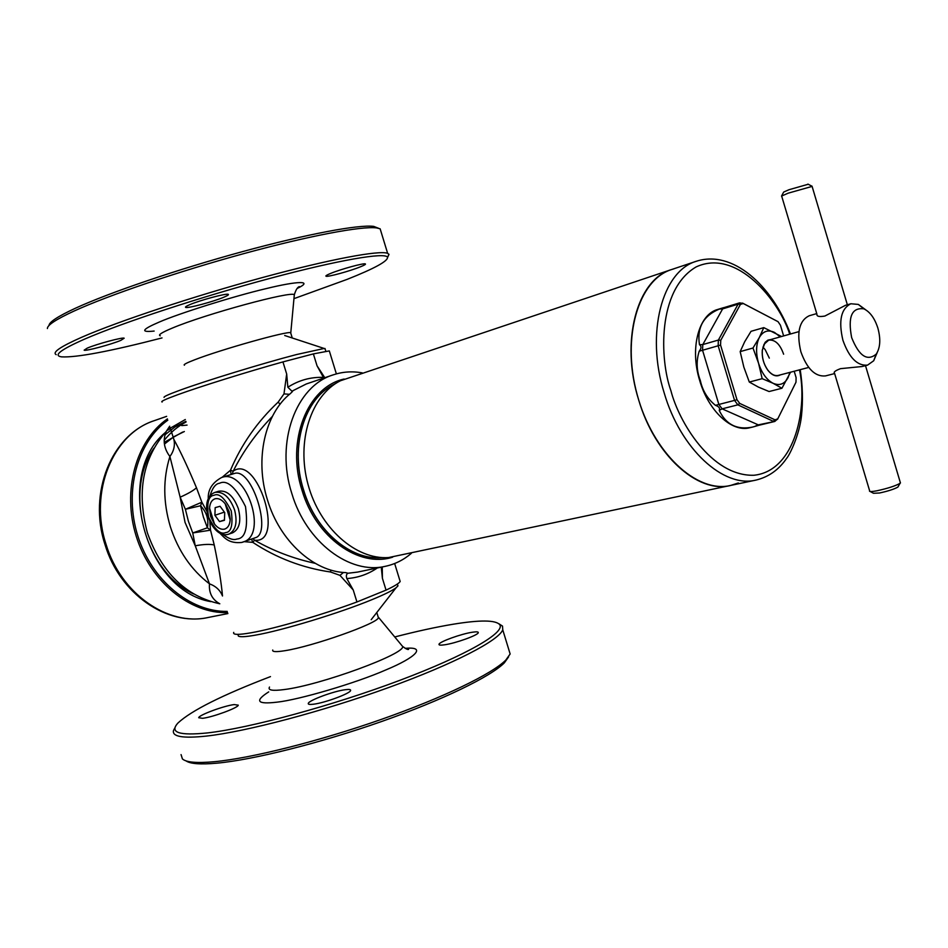<?xml version="1.0" encoding="UTF-8"?>
<svg xmlns="http://www.w3.org/2000/svg" width="948" height="948" viewBox="0 0 948 948"><rect width="100%" height="100%" fill="white"/><g stroke="black" fill="none" stroke-linecap="round" stroke-linejoin="round"><path stroke-width="1.42" d="M293.951 298.656L347.217 279.34C374.804 268.367 388.218 260.996 387.483 257.216C385.267 252.109 339.111 259.882 270.334 278.297C201.711 296.641 122.387 322.699 84.799 339.029C60.636 349.67 52.887 355.619 61.561 356.863C76.468 357.669 109.956 351.364 162.025 337.926M387.578 257.453L389.012 254.337L387.637 253.341C379.544 250.011 330.058 259.159 262.063 277.657C194.174 296.108 118.595 321.171 82.038 337.121C60.518 346.601 51.903 352.455 56.193 354.671M224.119 297.091C213.679 301.594 187.313 308.669 185.642 307.389C184.978 307.045 186.294 306.168 189.576 304.758C199.886 300.255 226.773 293.039 228.29 294.354C228.966 294.709 227.579 295.622 224.119 297.091M120.929 340.32C111.663 344.337 85.427 351.376 84.147 350.168L87.216 348.141C96.352 344.136 123.062 336.967 124.176 338.211L120.929 340.32M360.477 266.791C350.179 271.033 327.487 277.243 326.005 276.212C325.354 275.892 326.906 274.956 330.651 273.415C340.853 269.185 363.985 262.857 365.347 263.911C366.011 264.243 364.387 265.215 360.477 266.791M381.226 232.343L380.136 228.8L376.546 227.911C361.698 225.956 309.569 235.673 243.932 253.59C178.366 271.483 108.534 295.231 73.932 311.11C56.074 319.369 47.222 325.176 47.4 328.541M184.445 365.193C183.059 364.755 186.412 362.977 194.494 359.861C220.493 349.658 287.943 330.698 290.645 332.724L290.835 333.341M49 325.519C49.071 322.13 57.816 316.395 75.236 308.313C109.376 292.577 178.165 269.161 242.783 251.552C307.46 233.919 358.925 224.392 373.678 226.382L378.56 228.267M214.852 492.439L215.172 492.332C223.313 491.396 229.783 497.238 234.571 509.87C237.664 522.289 235.803 530.359 228.978 534.068L228.053 534.352C211.653 539.009 196.864 499.466 214.852 492.439L218.621 491.23C226.856 489.986 233.421 495.78 238.327 508.614C241.408 521.021 239.536 529.067 232.71 532.776L232.426 532.883M230.174 519.919L230.198 519.433C229.831 524.801 227.935 528.036 224.498 529.126L224.19 529.209C220.86 529.695 217.625 527.977 214.485 524.043L209.532 508.057C209.923 503.175 211.677 500.106 214.781 498.873L215.409 498.695C218.727 498.127 221.986 499.821 225.174 503.767L230.174 519.919C229.748 524.837 227.958 527.882 224.818 529.043L224.498 529.126C220.955 529.825 217.519 527.989 214.189 523.64L210.634 516.423L209.508 508.555C209.828 503.21 211.688 499.963 215.089 498.778L214.781 498.873M209.532 508.057L209.496 509.029M213.904 523.237L214.485 524.043M225.766 504.573L229.084 511.47L230.222 518.935M215.409 498.695L215.089 498.778C218.621 498.008 222.081 499.797 225.47 504.17L225.174 503.767M215.172 507.63L214.9 515.274L219.509 521.613L224.439 520.31L224.735 512.631L220.09 506.279L215.172 507.63M224.451 519.942L219.509 521.613M214.9 515.274L224.356 512.121M270.476 676.611C222.211 695.109 191.401 710.55 178.034 722.945C169.206 732.508 179.042 735.826 207.541 732.911C249.525 728.194 332.748 705.596 399.712 680.38C466.854 655.139 505.722 632.352 499.691 624.602C495.449 619.968 479.878 619.85 452.978 624.258C436.044 627.078 416.634 631.309 394.747 636.961M175.072 727.507L173.52 730.458C171.896 736.691 182.846 738.563 206.368 736.086C246.231 731.655 322.699 711.45 388.384 687.632C454.199 663.79 498.956 640.398 502.748 629.804L502.523 626.095L498.944 623.796M444.624 644.794C440.607 645.387 438.734 645.209 438.995 644.273C439.374 641.737 461.392 633.821 472.424 632.221C476.583 631.593 478.539 631.759 478.278 632.719C478.005 635.207 455.585 643.277 444.624 644.794M202.564 718.311L198.701 717.719C198.772 715.076 224.119 705.727 234.203 704.577L238.268 705.158C238.339 707.729 212.553 717.257 202.564 718.311M313.243 704.245C309.676 704.672 308.017 704.4 308.278 703.44C308.598 700.406 334.063 691.009 345.404 689.694C349.137 689.208 350.879 689.48 350.618 690.476C350.428 693.438 324.477 703.025 313.243 704.245M181.056 754.596L182.419 758.933C186.211 762.37 196.852 763.294 214.355 761.706C251.398 758.246 319.298 741.194 381.475 719.342C443.711 697.479 492.237 673.815 505.841 660.045L510.143 653.99L508.495 648.574M378.027 616.532L378.394 617.717C378.051 623.31 312.319 646.595 284.613 650.743C276.022 652.117 272.064 651.869 272.74 650.02M508.602 656.857L504.348 662.842C490.863 676.516 443.012 699.908 381.7 721.475C320.448 743.019 253.554 759.786 216.962 763.164C200.549 764.645 190.216 763.875 185.962 760.841M783.629 354.208C780.014 344.112 775.037 339.42 768.698 340.131L764.017 344.314L762.334 350.333C761.837 357.467 763.602 363.973 767.655 369.862C771.115 374.341 774.67 376.202 778.308 375.42L778.877 375.242M780.322 374.898C776.211 377.079 771.992 375.455 767.69 370.028C763.578 364.032 761.777 357.42 762.287 350.168L765.107 342.346L767.916 340.107L770.7 339.574M780.216 336.884L774.504 332.416C768.105 329.442 763.045 331.136 759.324 337.512C755.983 344.468 755.71 353 758.507 363.096C761.718 373.062 766.565 379.769 773.023 383.253C779.481 386.014 784.494 384.153 788.049 377.671L789.885 372.386M781.567 336.504L763.78 327.629L759.324 337.512L752.985 348.023L758.507 363.096L762.18 378.667L773.023 383.253L781.934 388.253L790.549 372.209M763.78 327.629L751.029 331.314L744.725 341.671L740.175 351.613L752.985 348.023M762.18 378.667L749.311 382.056L758.341 387.057L769.077 391.536L781.934 388.253M749.311 382.056L743.836 367.089L740.175 351.613M769.326 358.119L765.178 349.646L762.939 347.098M738.338 482.982L730.398 485.518C696.567 493.481 652.722 452.587 637.234 394.889C621.331 337.31 638.383 279.826 671.587 269.54L673.933 268.829M730.398 485.518C697.823 493.813 654.748 455.277 638.62 399.736C620.087 341.079 637.163 279.269 671.587 269.54L340.403 380.764C311.086 395.352 296.072 441.081 308.053 484.535C319.76 528.06 355.891 559.853 388.538 557.566L756.101 480.055C723.656 488.35 680.498 449.174 664.169 392.851C645.41 333.364 662.214 270.867 696.507 261.21C732.33 249.691 771.826 284.791 790.49 333.992M723.288 307.756L717.66 309.475C698.64 314.392 689.599 348.52 699.731 380.669C708.535 411.171 732.057 432.715 749.856 427.726L752.641 427.062C737.117 430.202 725.99 424.657 719.236 410.413C720.219 408.221 718.963 406.538 715.467 405.341C707.575 398.954 702.527 390.683 700.323 380.504C696.531 370.727 696.152 360.975 699.197 351.222C701.473 348.354 701.567 346.186 699.482 344.716C696.792 327.581 703.416 315.696 719.354 309.06L723.502 307.709M794.199 371.249L796.107 377.624L795.988 382.198L777.763 418.838L775.037 419.857L739.713 403.41L736.987 399.712L720.563 345.048L720.753 340.308L740.424 304.391L743.268 303.514L778.035 321.668L780.429 325.211L783.629 335.924M740.424 304.391L738.089 304.178L722.637 308.882L702.8 344.574L702.551 350.239L718.845 404.417L722.115 408.837L759.099 425.225L752.641 427.062M877.208 352.573L873.677 360.773L867.574 365.122C857.359 366.058 849.147 357.787 842.926 340.308C838.364 320.874 841.006 308.692 850.854 303.763L845.533 305.292L824.867 316.051C819.25 316.999 816.607 316.431 816.963 314.333L781.662 196.07M834.643 373.571L825.518 375.906C815.209 376.901 806.997 368.843 800.859 351.732C796.415 332.701 799.176 320.708 809.142 315.779L816.738 313.598M850.854 303.763L858.319 304.415L865.536 309.688M869.636 490.815L834.56 373.287C833.256 372.185 835.247 370.632 840.556 368.654L862.111 366.521L867.574 365.122M869.482 491.111C869.636 491.799 872.148 491.68 876.995 490.768C887.636 488.445 895.303 485.969 900.019 483.361L900.256 482.342M851.66 337.642C847.713 316.845 851.802 307.247 863.901 308.858C870.063 311.88 874.731 318.327 877.907 328.221C880.846 339.171 880.289 347.798 876.225 354.114C867.266 361.555 859.078 356.069 851.66 337.642M812.104 186.401L788.203 193.167L781.531 196.07M870.252 491.526L873.475 493.268L879.507 493.007C888.003 491.159 894.13 489.18 897.898 487.082L898.301 486.371M808.206 184.256L789.032 189.707L783.676 192.053L781.709 195.738M185.31 419.526L170.64 427.963M164.857 432.904C114.009 475.683 145.293 590.533 210.8 601.636M185.891 421.362L174.87 427.015L164.905 434.871M153.908 448.25C123.394 491.621 145.293 572.047 193.593 593.958M227.591 612.621C190.086 613.877 150.282 581.634 136.204 536.177C121.937 490.791 136.074 440.441 167.417 418.886M227.212 611.401C190.358 612.1 151.55 580.283 137.756 535.703C123.761 491.194 137.33 441.804 167.82 420.177M187.052 425.107L181.732 425.616M411.361 553.324C403.67 559.913 394.996 564.25 385.338 566.312C349.871 574.832 306.18 542.244 291.842 493.553C275.121 442.206 296.013 385.966 333.198 374.863L306.299 383.976L291.937 391.204L292.529 391.453L290.503 393.456C264.883 413.766 254.491 459.365 267.526 500.094C279.779 541.095 313.67 571.656 345.736 572.616L348.046 573.244C346.34 574.014 345.937 575.78 346.838 578.564L353.237 589.976L356.934 601.968C322.593 614.731 275.074 628.571 251.469 632.719C238.505 635.006 232.592 634.899 233.729 632.387M209.792 521.495L210.539 530.169L207.387 527.799L192.74 532.954L210.539 530.169L214.236 544.993C218.692 566.513 221.441 583.518 222.496 595.996C220.173 590.201 215.836 586.148 209.472 583.838L195.241 545.787L192.74 532.954L188.427 521.341L185.393 509.289L180.144 497.179C188 493.718 193.439 490.578 196.485 487.77L201.865 502.203L206.818 511.28M162.179 401.999C160.153 401.679 165.296 399.262 177.632 394.759C200.087 386.559 247.547 371.746 282.942 361.911L286.675 373.998L287.86 387.246C298.798 380.231 310.648 376.937 323.398 377.387L317.035 365.786L324.785 377.707M170.213 427.868L173.875 439.457C180.428 451.355 187.965 467.459 196.485 487.77M173.875 439.457C175.202 445.394 173.875 451.082 169.905 456.509C162.926 478.87 163.068 502.25 170.344 526.661C178.2 550.871 191.247 569.938 209.472 583.838C208.773 592.962 212.21 599.61 219.806 603.793C185.761 596.245 161.622 572.592 147.378 532.835C136.476 491.941 142.769 458.133 166.256 431.411L169.692 426.197M333.198 374.863C342.572 371.735 352.241 371.071 362.219 372.86M186.081 421.979C177.714 426.351 170.391 432.513 164.134 440.453M238.114 634.757L238.315 636.013C239.844 637.175 245.485 636.902 255.249 635.172C281.864 630.621 339.811 613 371.936 599.669C384.213 594.633 392.259 590.663 396.063 587.784L397.959 585.888L397.473 584.3M392.65 557.163C359.138 568.101 315.874 537.599 302.057 490.436C285.834 440.832 307.531 386.867 344.136 379.034M325.2 349.172L324.145 348.461L296.463 354.564C262.762 363.297 204.59 381.12 179.326 390.458C168.59 394.392 163.506 396.714 164.051 397.402M254.917 537.895L255.403 537.717C272.36 533.392 251.907 466.463 234.038 473.597L233.575 473.739M329.525 351.613L329.311 350.902L313.373 353.9L317.035 365.786M382.245 566.951L382.411 578.316L386.049 590.118C394.344 586.231 399.049 583.352 400.175 581.491L399.677 579.868M386.049 590.118L356.934 601.968M382.411 578.316L381.274 567.354M313.373 353.9L282.942 361.911M167.275 430.356L169.609 429.124L170.107 427.512M353.237 589.976L339.953 575.353L330.579 572.011C302.448 567.899 276.532 558.016 252.808 542.375L244.228 541.652M222.093 477.342L230.471 470.267C241.385 444.47 257.275 421.741 278.167 402.106L283.985 393.894L286.675 373.998M166.256 431.411C162.641 440.121 163.85 448.475 169.905 456.509L180.144 497.179L185.038 522.372L195.241 545.787C203.702 544.259 210.029 543.998 214.236 544.993M339.953 575.353L343.496 572.462M291.937 391.204L287.86 387.246M289.496 394.309L283.985 393.894M207.387 527.799C208.904 519.48 206.628 512.133 200.549 505.758L201.865 502.203L185.393 509.289L200.549 505.758L203.382 516.98L207.387 527.799M280.098 404.239L278.167 402.106M272.396 416.409C256.067 433.272 242.996 451.544 233.172 471.215L230.471 470.267L231.122 474.51M251.504 539.092L252.808 542.375L254.538 540.194C273.285 550.93 293.501 558.645 315.21 563.337M330.828 570.044L330.579 572.011M252.843 538.618L254.538 540.194C285.502 544.128 257.346 453.191 233.172 471.215L232.236 474.154M184.339 431.53L173.863 436.708L164.419 444.091M182.691 432.051L164.217 442.396M154.145 331.065C140.114 332.523 141.773 329.549 159.122 322.119C178.556 313.587 233.504 296.262 266.033 288.642C297.956 280.798 314.12 280.395 297.103 288.488M294.2 295.966L294.307 294.828C292.79 290.361 205.147 314.12 172.133 328.162C161.681 332.523 157.735 335.071 160.271 335.805M214.011 495.283C219.047 492.806 224.794 498.008 231.241 510.889C233.149 524.979 231.265 532.219 225.588 532.622C220.529 534.909 214.852 529.695 208.536 516.98C206.593 503.092 208.418 495.863 214.011 495.283M232.71 532.776L228.184 534.317M405.163 648.373C426.683 646.287 416.504 657.213 385.86 669.928C355.784 683.153 298.81 699.873 277.006 702.16C257.109 704.518 254.337 701.082 268.711 691.886M269.505 687.051C267.644 690.263 272.526 691.092 284.163 689.563C320.46 685.179 406.289 653.587 402.556 646.382L401.36 644.948M336.896 382.731L334.371 384.141C304.379 398.409 289.567 446.544 303.585 489.962C315.731 530.916 350.63 560.292 381.641 557.708L384.521 557.649M799.46 369.862C807.506 405.412 796.462 470.907 753.85 475.268C711.19 476.394 678.78 421.576 670.935 390.777C659.772 360.015 657.023 289.744 696.199 266.886C737.082 248.009 779.303 301.215 789.743 334.206M719.354 309.06L722.637 308.882L724.118 307.579L739.559 302.874L738.089 304.178L718.383 340.059L720.753 340.308M699.482 344.716L702.8 344.574L718.383 340.059L718.157 345.771L720.563 345.048M699.197 351.222L718.157 345.771L734.558 400.4L736.987 399.712M715.467 405.341L734.558 400.4L737.84 404.855L739.713 403.41M719.236 410.413L722.115 408.837L737.84 404.855L773.189 421.256L775.037 419.857M754.62 426.553L757.488 425.024L774.789 421.457L777.763 418.838M777.49 419.371L777.798 418.755M776.957 321.099L777.846 321.562M742.521 303.076L743.268 303.514M208.015 617.515C166.848 626.616 119.543 593.567 104.991 544.531C87.891 492.83 111.674 434.326 154.406 420.628C112.99 433.615 88.733 491.953 106.034 544.282C120.775 593.922 168.246 626.533 208.015 617.515L227.887 613.581M208.276 498.814C207.766 489.808 212.21 482.71 221.595 477.508L221.879 477.413C246.101 468.324 268.26 534.613 243.446 541.924L242.013 542.375M209.923 496.017C212.364 487.959 215.587 483.693 219.581 483.243C227.141 479.475 235.779 487.225 245.485 506.505C248.305 527.633 245.425 538.476 236.87 539.033C233.516 540.431 228.788 538.831 222.685 534.234M377.304 567.982C368.097 574.263 357.941 577.794 346.838 578.564M348.046 573.244L357.526 572.094L385.338 566.312M297.648 287.884L299.331 286.604C297.482 287.173 295.812 289.91 294.307 294.828L290.787 332.772M387.483 257.216L389.012 254.337M387.637 253.341L380.136 228.8M373.678 226.382L376.546 227.911M292.257 337.986L290.645 332.724M406.301 648.906L408.588 649.368C408.043 649.901 406.028 648.906 402.556 646.382L378.501 617.349M499.691 624.602L502.523 626.095M308.467 704.068L308.278 703.44M502.748 629.804L510.143 653.99M504.348 662.842L505.841 660.045M376.794 612.515L378.394 617.717M376.392 557.756C346.482 557.151 314.914 528.415 303.431 489.986C290.313 449.079 302.495 403.445 329.833 386.76M671.587 269.54L696.507 261.21M800.207 369.673C802.66 385.682 803.086 401.087 801.475 415.876C799.579 434.279 789.885 454.673 786.603 458.37C778.829 469.758 768.662 476.974 756.101 480.055M739.559 302.874L743.185 303.431L778.035 321.668M759.099 425.225L774.789 421.457M724.118 307.579L723.454 307.709M865.5 365.655L900.446 482.982M863.901 308.858L858.319 304.415M812.021 186.14L847.358 304.77M897.898 487.082L900.019 483.361M807.921 184.102L811.844 186.152M768.698 340.131L798.951 331.61M778.308 375.42L808.715 367.433M876.225 354.114L873.677 360.773M154.406 420.628L166.635 416.35M219.675 532.989C224.794 538.097 228.895 543.678 241.716 542.457L254.941 537.883M397.39 584.027L397.959 585.888M325.828 351.234L324.974 348.461M371.189 619.696L396.063 587.784M284.708 335.509L324.145 348.461M400.175 581.491L394.652 563.515M336.374 373.891L329.311 350.902M322.83 376.427L323.825 378.039M233.694 473.692L221.702 477.472"/></g></svg>
